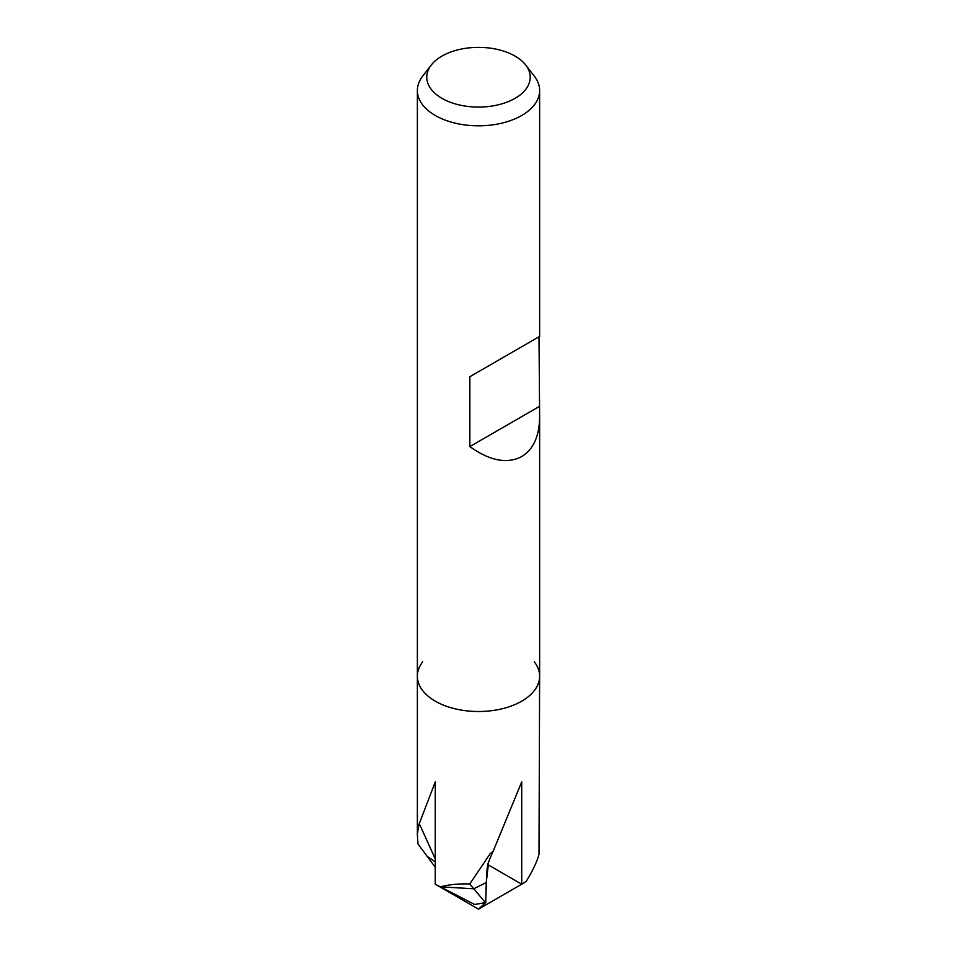 <?xml version="1.0" encoding="UTF-8"?>
<svg xmlns="http://www.w3.org/2000/svg" width="957" height="957" viewBox="0 0 957 957"><rect width="100%" height="100%" fill="white"/><g stroke="black" fill="none" stroke-linecap="round" stroke-linejoin="round"><path stroke-width="1.44" d="M492.843 851.694L488.656 861.767L486.252 882.581A79.479 45.888 0 0 0 486.467 879.256A79.479 45.888 180 0 1 486.252 882.569L473.799 888.79L440.411 886.84C449.072 884.543 458.858 883.586 469.767 883.969L490.331 853.453L493.046 851.539L521.721 781.893L521.721 884.196A61.128 35.301 180 0 0 526.314 881.23C533.145 869.985 537.367 860.941 539.006 854.075L539.628 676.204A61.128 35.301 180 0 1 521.732 701.17A61.128 35.289 180 0 0 534.305 661.801A61.128 35.301 180 0 1 539.628 676.204A61.128 35.301 180 0 1 521.732 701.17A61.128 35.301 180 0 1 455.101 708.814A61.128 35.301 180 0 1 417.372 676.204A61.128 35.301 180 0 1 422.695 661.801M435.268 867.221L427.312 856.527L435.268 861.838L427.312 856.527L417.994 843.99L417.372 834.719L418.52 825.664L435.268 781.893L435.268 884.184L478.5 909.15L485.749 902.523L474.696 904.509L440.411 886.84A61.128 35.301 180 0 1 435.268 884.184A61.128 35.301 180 0 0 440.411 886.84L473.799 888.79L486.252 882.569L485.749 902.523M526.314 881.23A61.128 35.301 180 0 1 521.732 884.196A61.128 35.301 180 0 1 521.721 884.196L487.867 864.649M525.716 65.028L534.305 76.117A61.128 35.301 180 0 1 539.628 90.532A61.128 35.301 180 0 1 521.732 115.486A61.128 35.301 180 0 1 455.101 123.13A61.128 35.301 180 0 1 417.372 90.532A61.128 35.301 180 0 1 422.695 76.117L431.284 65.028A51.726 29.858 180 0 1 441.931 56.104A51.726 29.858 180 0 1 525.716 65.028A51.726 29.858 180 0 1 515.069 98.332A51.726 29.858 180 0 1 449.168 101.813A51.726 29.858 180 0 1 431.284 65.028M521.732 701.17A61.128 35.301 180 0 1 455.101 708.814A61.128 35.301 180 0 1 417.372 676.204L417.372 90.532M539.018 336.78L539.628 417.001C539.365 436.201 533.396 449.395 521.732 456.573C507.138 464.169 489.852 460.843 469.851 446.596L469.851 376.711L539.628 336.421L469.851 376.711M539.018 406.665L469.851 446.596M419.118 825.652L419.956 825.125L435.268 858.931M469.767 883.969L485.283 902.499M521.732 884.196L478.5 909.15L521.732 884.196M488.656 861.767C487.424 864.781 486.694 870.607 486.455 879.244A79.479 45.888 0 0 0 486.455 878.753M417.372 834.719L417.372 676.204M539.628 676.204L539.628 417.001M539.628 336.421L539.628 90.532M486.467 888.993L486.467 879.256"/></g></svg>
